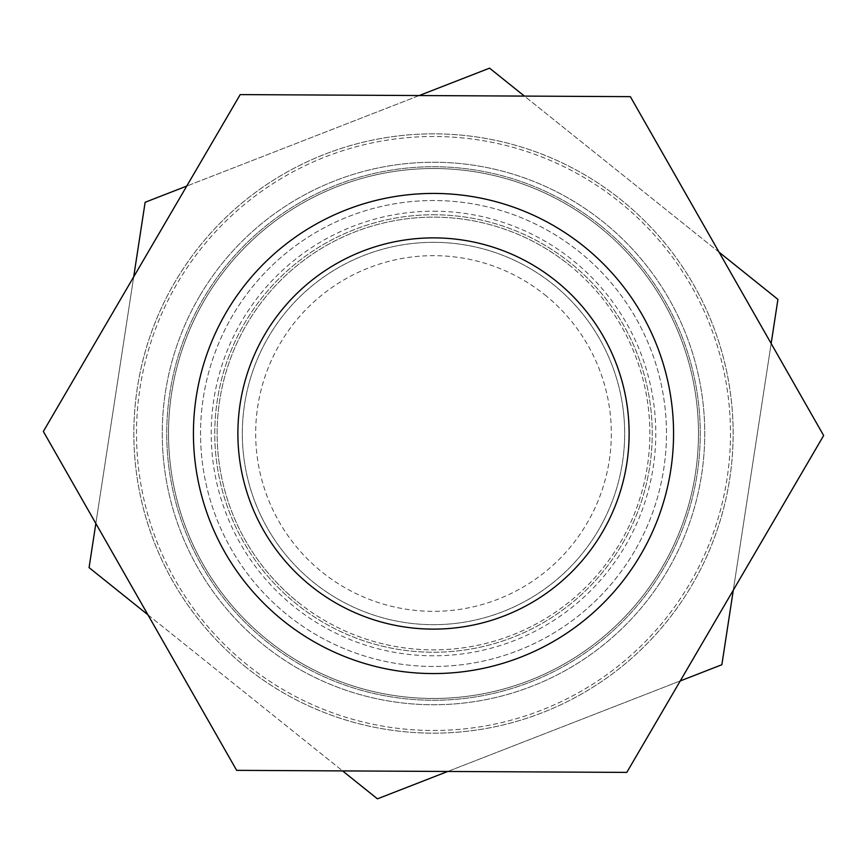 <?xml version="1.0" encoding="UTF-8"?>
<svg xmlns="http://www.w3.org/2000/svg" width="867" height="867" viewBox="0 0 867 867"><rect width="100%" height="100%" fill="white"/><g stroke="black" fill="none" stroke-linecap="round" stroke-linejoin="round"><path stroke-width="0.65" stroke-dasharray="4.33 3.25" d="M433.5 168.523A264.977 264.977 0 0 1 662.973 565.988A264.977 264.977 0 0 1 204.027 565.988A264.977 264.977 0 0 1 433.5 168.523A264.977 264.977 0 0 1 662.973 565.988A264.977 264.977 0 0 1 204.027 565.988A264.977 264.977 0 0 1 433.5 168.523M433.5 214.767A218.733 218.733 0 0 1 622.929 542.872A218.733 218.733 0 0 1 244.071 542.872A218.733 218.733 0 0 1 433.5 214.767A218.733 218.733 0 0 1 622.929 542.872A218.733 218.733 0 0 1 244.071 542.872A218.733 218.733 0 0 1 433.5 214.767M433.5 242.326A191.174 191.174 0 0 1 599.064 529.087A191.174 191.174 0 0 1 267.936 529.087A191.174 191.174 0 0 1 433.5 242.326A191.174 191.174 0 0 1 599.064 529.087A191.174 191.174 0 0 1 267.936 529.087A191.174 191.174 0 0 1 433.5 242.326M433.5 211.212A222.288 222.288 0 0 1 655.788 433.5A222.288 222.288 0 0 1 433.5 655.788A222.288 222.288 0 0 1 211.212 433.5A222.288 222.288 0 0 1 433.5 211.212M193.428 433.5A240.072 240.072 0 0 1 433.5 193.428A240.072 240.072 0 0 1 673.572 433.5A240.072 240.072 0 0 1 433.5 673.572A240.072 240.072 0 0 1 193.428 433.5M237.883 433.5A195.617 195.617 0 0 1 531.308 264.088A195.617 195.617 0 0 1 531.308 602.912A195.617 195.617 0 0 1 237.883 433.5M626.798 772.399L823.65 435.548L630.352 96.649L240.202 94.601L43.35 431.452L236.648 770.351L626.798 772.399M199.312 296.644A271.241 271.241 0 0 0 432.08 704.741A271.241 271.241 0 0 0 669.118 299.115A271.241 271.241 0 0 0 199.312 296.644A271.241 271.241 0 0 1 669.118 299.115A271.241 271.241 0 0 1 432.08 704.741A271.241 271.241 0 0 1 199.312 296.644M634.633 551.044A232.963 232.963 0 0 1 231.142 548.919A232.963 232.963 0 0 1 434.725 200.537A232.963 232.963 0 0 1 634.633 551.044A232.963 232.963 0 0 1 231.142 548.919A232.963 232.963 0 0 1 434.725 200.537A232.963 232.963 0 0 1 634.633 551.044M89.073 567.614L377.438 798.843L721.864 664.729L777.927 299.386L489.562 68.157L145.136 202.271L89.073 567.614M298.15 602.294A216.36 216.36 0 0 0 602.294 568.85A216.36 216.36 0 0 0 568.85 264.706A216.36 216.36 0 0 0 264.706 298.15A216.36 216.36 0 0 0 298.15 602.294M246.044 667.276A299.646 299.646 0 0 1 199.724 246.044A299.646 299.646 0 0 1 620.956 199.724A299.646 299.646 0 0 1 667.276 620.956A299.646 299.646 0 0 1 246.044 667.276A299.646 299.646 0 0 0 729.678 478.952A299.646 299.646 0 0 0 324.767 154.272A299.646 299.646 0 0 0 246.044 667.276M600.376 225.387A266.754 266.754 0 0 1 530.29 682.069A266.754 266.754 0 0 1 169.834 393.044A266.754 266.754 0 0 1 600.376 225.387A266.754 266.754 0 0 0 225.387 266.624A266.754 266.754 0 0 0 266.624 641.613A266.754 266.754 0 0 0 641.613 600.376A266.754 266.754 0 0 0 600.376 225.387M619.287 201.794A296.991 296.991 0 0 1 541.268 710.246A296.991 296.991 0 0 1 139.945 388.449A296.991 296.991 0 0 1 619.287 201.794A296.991 296.991 0 0 1 541.268 710.246A296.991 296.991 0 0 1 139.945 388.449A296.991 296.991 0 0 1 619.287 201.794M544.747 294.758A177.833 177.833 0 0 1 498.026 599.216A177.833 177.833 0 0 1 257.727 406.525A177.833 177.833 0 0 1 544.747 294.758A177.833 177.833 0 0 0 294.758 322.253A177.833 177.833 0 0 0 322.253 572.242A177.833 177.833 0 0 0 572.242 544.747A177.833 177.833 0 0 0 544.747 294.758M568.85 264.706A216.36 216.36 0 0 1 512.007 635.121A216.36 216.36 0 0 1 219.644 400.684A216.36 216.36 0 0 1 568.85 264.706M719.057 252.178L524.405 96.085M419.249 95.533L186.741 186.069M133.691 276.855L95.847 523.484M147.943 614.822L342.595 770.915M447.751 771.467L680.259 680.931M733.309 590.145L771.153 343.516"/><path stroke-width="1.3" d="M193.428 433.5A240.072 240.072 0 0 1 553.536 225.593A240.072 240.072 0 0 1 553.536 641.407A240.072 240.072 0 0 1 193.428 433.5M237.883 433.5A195.617 195.617 0 0 1 531.308 264.088A195.617 195.617 0 0 1 531.308 602.912A195.617 195.617 0 0 1 237.883 433.5M823.65 435.548L626.798 772.399L236.648 770.351L43.35 431.452L240.202 94.601L630.352 96.649L823.65 435.548M771.153 343.516L777.927 299.386L719.057 252.178M524.405 96.085L489.562 68.157L419.249 95.533M186.741 186.069L145.136 202.271L133.691 276.855M95.847 523.484L89.073 567.614L147.943 614.822M342.595 770.915L377.438 798.843L447.751 771.467M680.259 680.931L721.864 664.729L733.309 590.145"/></g></svg>
